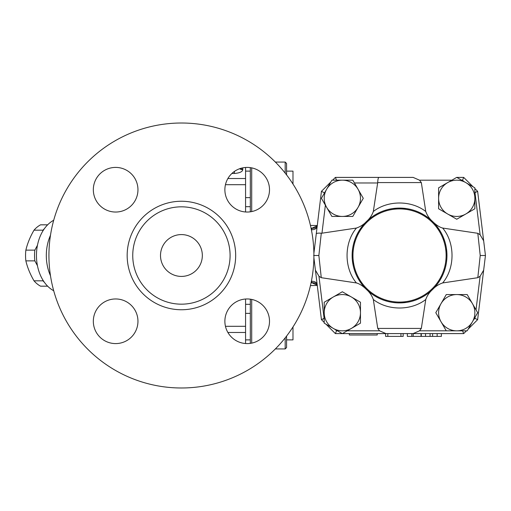 <?xml version="1.0" encoding="UTF-8"?>
<svg xmlns="http://www.w3.org/2000/svg" width="511" height="511" viewBox="0 0 511 511"><rect width="100%" height="100%" fill="white"/><g stroke="black" fill="none" stroke-linecap="round" stroke-linejoin="round"><path stroke-width="0.77" d="M202.337 255.5A20.919 20.919 0 0 1 170.961 273.615A20.919 20.919 0 0 1 170.961 237.385A20.919 20.919 0 0 1 202.337 255.5M286.575 174.903L286.575 163.456L285.183 162.057L285.183 173.114M285.183 337.886L285.183 348.943L275.346 348.943M251.706 343.13L251.706 299.427M251.706 211.573L251.706 167.87M245.574 343.533L245.574 299.024M245.574 211.976L245.574 167.467M313.907 255.5A132.49 132.49 0 0 0 115.173 140.761A132.49 132.49 0 0 0 115.173 370.239A132.49 132.49 0 0 0 313.907 255.5M269.508 189.722A22.312 22.312 0 0 1 247.196 212.039A22.312 22.312 0 0 1 224.878 189.722A22.312 22.312 0 0 1 247.196 167.41A22.312 22.312 0 0 1 269.508 189.722M115.639 167.41A22.312 22.312 0 0 1 137.957 189.722A22.312 22.312 0 0 1 115.639 212.039A22.312 22.312 0 0 1 93.328 189.722A22.312 22.312 0 0 1 115.639 167.41M93.328 321.278A22.312 22.312 0 0 1 115.639 298.961A22.312 22.312 0 0 1 137.957 321.278A22.312 22.312 0 0 1 115.639 343.59A22.312 22.312 0 0 1 93.328 321.278M247.196 343.59A22.312 22.312 0 0 1 224.878 321.278A22.312 22.312 0 0 1 247.196 298.961A22.312 22.312 0 0 1 269.508 321.278A22.312 22.312 0 0 1 247.196 343.59M230.091 255.5A48.673 48.673 0 0 0 157.081 213.349A48.673 48.673 0 0 0 157.081 297.651A48.673 48.673 0 0 0 230.091 255.5M231.905 173.472L234.415 173.472C239.672 173.037 242.463 171.753 242.782 169.633A5.576 5.129 0 0 1 239.627 168.732M242.782 169.646L242.782 169.167A5.576 5.155 -0 0 1 240.144 168.553M250.313 167.627L250.313 211.816M250.313 299.184L250.313 343.373M47.644 224.821L40.58 224.821A32.774 23.174 90 0 0 34.007 230.18C30.149 236.836 27.434 243.485 25.863 250.135A32.774 23.174 90 0 0 25.55 255.5A32.774 23.174 90 0 0 25.863 260.865C27.434 267.515 30.149 274.164 34.007 280.82A32.774 23.174 90 0 0 40.58 286.179L47.644 286.179M42.745 231.196L42.994 230.18A32.774 23.174 -90 0 1 44.387 228.685M37.45 265.714L34.85 260.865A32.774 23.174 -90 0 1 34.537 255.5A32.774 23.174 -90 0 1 34.85 250.135L37.45 245.286M44.387 282.315A32.774 23.174 -90 0 1 42.994 280.82L42.745 279.804M42.994 230.18L34.007 230.18M34.85 250.135L25.863 250.135M34.85 260.865L25.863 260.865M42.994 280.82L34.007 280.82M50.48 235.277A37.654 26.623 90 0 0 50.48 275.723M53.7 290.74A37.654 26.623 -90 0 1 36.453 255.5A37.654 26.623 -90 0 1 53.7 220.26M292.988 326.957L292.988 339.872L286.575 339.872M292.988 184.043L292.988 171.128L286.575 171.128M285.183 348.943L286.575 347.544L286.575 336.097M242.782 169.167L242.674 167.87M441.376 333.6L441.376 336.391L407.35 336.391L407.35 333.6M385.594 333.6L385.594 336.391L403.166 336.391L403.166 333.6M411.815 333.6L411.815 336.391M358.045 207.37L352.814 216.434L342.344 216.434A18.128 18.128 0 0 0 358.045 189.236L363.276 198.3L358.045 207.37M331.875 216.434L326.644 207.37A18.128 18.128 0 0 0 342.344 216.434L331.875 216.434L325.379 205.179L321.968 233.188L356.423 228.053C360.357 226.705 363.704 224.533 366.451 221.531C369.74 218.599 372.027 215.252 373.317 211.497L377.718 182.587C377.827 179.387 378.249 177.656 378.99 177.4L335.388 177.4L332.616 180.172M321.406 198.3L326.644 189.236A18.128 18.128 0 0 0 326.644 207.37L321.406 198.3M342.344 180.172L352.814 180.172L358.045 189.236A18.128 18.128 0 0 0 326.644 189.236L331.875 180.172L342.344 180.172M447.674 214.007L438.604 208.769L438.604 198.3A18.128 18.128 0 0 0 465.802 214.007L456.738 219.238L447.674 214.007M438.604 187.837L447.674 182.599A18.128 18.128 0 0 0 438.604 198.3L438.604 187.837L451.852 180.191L419.531 180.191L421.332 182.587L425.765 211.497C427.183 215.431 429.47 218.778 432.625 221.531C436.151 225.025 439.498 227.197 442.654 228.053L477.811 233.303L480.116 234.779L483.662 240.828L485.45 255.5L480.219 255.5L477.811 277.697L442.654 282.947C438.719 284.295 435.378 286.467 432.625 289.469C429.342 292.401 427.055 295.748 425.765 299.503L421.332 328.413L419.531 330.809L413.131 333.6L385.952 333.6L379.545 330.809L377.744 328.413L373.317 299.503C371.899 295.569 369.613 292.222 366.451 289.469C362.925 285.975 359.584 283.803 356.423 282.947L321.272 277.697L318.96 276.221L315.415 270.172L314.878 265.726L321.438 319.656L324.21 322.428M456.738 177.368L465.802 182.599A18.128 18.128 0 0 0 447.674 182.599L456.738 177.368M474.866 198.3L474.866 208.769L465.802 214.007A18.128 18.128 0 0 0 465.802 182.599L474.866 187.837L474.866 198.3M441.038 303.63L446.269 294.566L456.738 294.566A18.128 18.128 0 0 0 441.038 321.764L435.8 312.7L441.038 303.63M467.207 294.566L472.439 303.63A18.128 18.128 0 0 0 456.738 294.566L467.207 294.566L476.022 309.845L480.116 276.221L477.811 277.697M477.67 312.7L472.439 321.764A18.128 18.128 0 0 0 472.439 303.63L477.67 312.7M456.738 330.828L446.269 330.828L441.038 321.764A18.128 18.128 0 0 0 472.439 321.764L467.207 330.828L456.738 330.828M377.68 182.976L354.43 182.976L363.276 198.3M480.116 234.779L474.987 192.641L477.638 191.344L474.866 192.519L474.866 208.769M463.694 177.4L462.538 180.191L461.625 180.191L463.784 181.437L462.538 180.191L463.694 177.4L456.796 177.4L463.694 177.4L473.122 186.828M468.217 329.078L477.638 319.656L474.987 318.359L475.147 317.076L473.601 319.745L474.987 318.359L477.638 319.656L483.662 270.172L480.116 276.221M351.408 296.993L360.472 302.231L360.472 312.7A18.128 18.128 0 0 0 333.281 296.993L342.344 291.762L351.408 296.993M360.472 323.163L351.408 328.401A18.128 18.128 0 0 0 360.472 312.7L360.472 323.163L347.231 330.809L379.545 330.809M342.344 333.632L333.281 328.401A18.128 18.128 0 0 0 351.408 328.401L342.344 333.632M324.21 312.7L324.21 302.231L333.281 296.993A18.128 18.128 0 0 0 333.281 328.401L324.21 323.163L324.21 312.7M318.96 276.221L324.095 318.359L321.438 319.656L324.21 318.481L324.21 302.231M325.961 324.172L335.388 333.6L336.545 330.809L337.458 330.809L335.293 329.563L336.545 330.809L335.388 333.6L342.287 333.6M446.122 255.5A46.584 46.584 0 0 1 376.249 295.843A46.584 46.584 0 0 1 376.249 215.157A46.584 46.584 0 0 1 446.122 255.5M446.959 255.5A47.421 47.421 0 0 0 365.09 222.917A47.421 47.421 0 0 0 382.004 299.555A47.421 47.421 0 0 0 446.959 255.5M371.325 217.392L372.768 216.364M377.488 213.521L379.865 212.359M384.291 210.602L387.268 209.695M392.569 208.597L397.181 208.143M398.088 208.105L406.36 208.577M418.752 212.148L421.422 213.432M425.376 215.738L428.033 217.597M362.35 284.921L360.542 282.474M357.968 278.31L356.735 275.902M354.941 271.603L354.04 268.85M353.21 265.586L352.322 259.818M352.22 258.547L352.149 253.935M352.213 252.575L352.635 248.538M353.542 243.977L354.775 239.857M356.748 235.073L357.975 232.684M360.127 229.139L362.337 226.098M428.052 293.391L426.014 294.841M422.425 297.032L420.451 298.06M406.373 302.423L398.625 302.908M396.389 302.812L393.074 302.474M387.159 301.273L384.54 300.481M379.737 298.584L377.31 297.383M373.33 295.019L371.056 293.41M436.937 226.347L439.696 230.289M443.165 236.919L444.87 241.588M445.209 242.744L445.956 245.81M446.371 248.078L446.87 252.626M446.889 252.926L446.946 256.567M446.838 258.879L446.48 262.232M445.266 268.058L444.072 271.801M442.424 275.736L441.038 278.45M438.087 283.113L436.758 284.882M378.99 177.4L413.131 177.4L419.531 180.191M413.131 177.4L335.388 177.4L336.538 180.172L335.388 177.4M321.272 277.697L318.864 255.5L313.633 255.5M313.895 257.646L314.878 265.726M324.549 192.864L321.438 191.344L316.264 233.872C316.565 233.201 318.238 232.978 321.285 233.214L318.864 255.5M316.264 233.872L313.895 253.354M356.423 228.053C343.941 242.91 343.941 268.09 356.423 282.947M321.968 233.188L321.285 233.214M483.662 270.172L485.45 255.5L483.662 270.172L485.45 255.5L477.638 191.344L474.866 188.572M480.219 255.5L477.811 233.303M442.654 282.947C455.141 268.09 455.141 242.91 442.66 228.053M466.466 330.828L463.694 333.6L462.544 330.828L463.694 333.6L413.131 333.6M385.952 333.6L342.402 333.6M330.866 181.922L321.438 191.344L330.866 181.922L321.438 191.344L324.095 192.641M425.765 211.497C411.291 200.171 387.792 200.171 373.317 211.497M373.317 299.503C387.792 310.829 411.291 310.829 425.765 299.503M317.171 226.405A5.576 3.979 6.9 0 1 311.621 229.72L311.518 230.448M317.229 285.055A5.576 4.101 -17.5 0 0 311.991 282.794L317.216 285.189M317.171 284.595A5.576 3.979 -6.9 0 0 311.621 281.28L311.991 282.794L311.058 282.832M311.518 280.552L311.621 281.28M317.229 225.945A5.576 4.101 17.5 0 1 311.991 228.206L311.621 229.72M317.216 225.811L311.991 228.206L311.058 228.168M310.445 225.408L317.274 225.575L310.445 225.408M310.445 285.592L317.274 285.425L310.445 285.592M349.332 333.6L349.332 334.992L377.227 334.992L377.227 333.6M485.45 255.5L483.662 240.828M245.574 326.312L225.46 326.312M227.893 332.476L245.574 332.476M235.673 255.5A54.249 54.249 0 0 0 154.29 208.52A54.249 54.249 0 0 0 154.29 302.48A54.249 54.249 0 0 0 235.673 255.5M234.415 173.472L234.415 171.434M225.46 184.688L245.574 184.688M245.574 178.524L227.893 178.524M437.141 333.6L437.141 336.391M432.593 333.6L432.593 336.391M430.083 333.6L430.083 336.391M425.535 333.6L425.535 336.391M387.823 333.6L387.823 336.391M400.937 333.6L400.937 336.391M421.019 333.6L421.019 336.391M413.207 333.6L413.207 336.391M446.263 330.809L419.531 330.809M377.718 182.587L421.332 182.587M421.332 328.413L377.744 328.413M285.183 162.057L275.346 162.057M250.313 206.687L245.574 206.687M250.313 304.313L245.574 304.313M245.574 313.377L250.313 313.377M245.574 339.872L250.313 339.872M245.574 197.623L250.313 197.623M245.574 171.128L250.313 171.128M421.294 333.6L421.294 336.391M317.197 284.985L317.35 285.394M317.35 225.607L317.197 226.015"/></g></svg>
